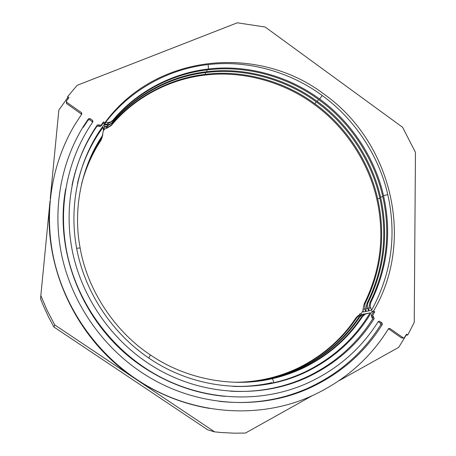 <?xml version="1.0" encoding="UTF-8"?>
<svg xmlns="http://www.w3.org/2000/svg" width="456" height="456" viewBox="0 0 456 456"><rect width="100%" height="100%" fill="white"/><g stroke="black" fill="none" stroke-linecap="round" stroke-linejoin="round"><path stroke-width="0.68" d="M234.076 386.42C247.785 386.848 261.071 385.594 273.925 382.658C284.88 380.156 295.425 376.496 305.566 371.68C333.325 357.977 354.836 338.363 370.095 312.827L365.336 314.07L362.623 316.401C348.213 338.227 328.782 355.252 304.334 367.473C294.052 372.432 283.421 376.149 272.437 378.634C233.301 388.016 185.803 379.295 150.474 354.973C114.65 331.506 87.25 289.674 80.142 247.956C72.709 209.264 81.481 166.605 102.332 135.768L103.472 130.148L103.062 127.23L98.906 133.203C88.937 148.263 81.795 164.992 77.474 183.386M104.538 123.952L99.436 131.203C77.098 165.203 68.497 209.412 77.355 252.003C86.441 294.53 112.9 333.769 149.18 358.308C196.906 390.82 259.219 394.896 306.774 371.646C334.886 357.789 356.632 337.685 372.01 311.328L373.515 311.026C415.792 239.822 391.037 141.24 323.811 93.97C258.421 44.295 155.798 53.147 104.863 122.778L104.538 123.952L103.221 123.029L103.54 121.849L104.863 122.778M108.152 122.464L110.745 121.889L112.906 120.224L112.695 120.908C136.39 92.215 172.653 73.581 208.021 69.802C246.069 65.06 288.129 76.842 318.926 99.761C350.14 122.14 374.313 158.637 382.652 196.097C390.934 232.993 386.677 268.538 369.89 302.716L368.801 308.153L368.978 310.815L371.572 310.291C391.43 273.76 396.834 235.193 387.782 194.609C378.925 155.673 354.586 118.953 322.221 95.532C290.113 71.797 247.779 59.861 208.153 64.581C169.045 68.776 130.228 89.826 105.524 122.493L104.948 124.539L107.741 123.867L108.152 122.464L105.524 122.493M105.114 124.499L104.304 126.836L107.074 126.164L107.474 124.79L104.869 124.824M104.464 126.796L103.672 129.088L106.419 128.427L106.812 127.076L104.224 127.11M104.88 128.797L103.518 130.536M359.214 315.05L359.995 313.722L361.391 313.449L363.113 310.416M106.812 127.076L109.36 126.494L111.481 124.853L111.281 125.52C134.571 97.276 170.23 78.882 205.035 75.103C242.461 70.372 283.866 81.898 314.167 104.413C344.884 126.397 368.653 162.296 376.821 199.152C384.927 235.456 380.692 270.414 364.116 304.027L363.044 309.367L363.221 311.984L365.723 311.476L366.043 310.924M107.474 124.79L110.044 124.214L112.187 122.561L111.976 123.234C135.472 94.768 171.427 76.255 206.517 72.475C244.245 67.739 285.98 79.39 316.527 102.104C347.489 124.288 371.458 160.478 379.711 197.636C387.902 234.236 383.661 269.479 366.977 303.377L365.9 308.769L366.077 311.408L368.625 310.889L368.944 310.319M236.202 382.31C248.52 382.459 260.387 381.233 271.799 378.634C282.754 376.16 293.362 372.449 303.616 367.502C328.007 355.315 347.392 338.335 361.779 316.567L364.093 314.315L370.095 312.827M271.998 382.624C259.492 385.48 246.576 386.734 233.244 386.38M367.148 313.409L362.44 314.64L359.75 316.948C345.437 338.586 326.154 355.463 301.9 367.576L301.199 367.604C325.396 355.526 344.633 338.694 358.918 317.108L361.22 314.879L367.154 313.403M364.264 313.973L359.596 315.193L356.928 317.484C342.707 338.939 323.572 355.669 299.512 367.673L298.822 367.701C322.825 355.731 341.92 339.042 356.107 317.638L358.393 315.427L364.264 313.967M111.281 125.52L106.419 128.427M111.481 124.853C134.833 96.547 170.578 78.118 205.462 74.339C242.98 69.603 284.481 81.174 314.857 103.746C345.637 125.788 369.468 161.766 377.659 198.713C385.787 235.096 381.552 270.14 364.948 303.838L364.754 309.008L365.723 311.476M111.976 123.234L107.074 126.164M112.187 122.561C135.74 94.027 171.787 75.479 206.956 71.7C244.775 66.958 286.602 78.654 317.228 101.426C348.259 123.661 372.284 159.942 380.566 197.191C388.78 233.877 384.533 269.205 367.827 303.189L367.183 306.529L368.625 310.889M112.695 120.908L107.741 123.867M112.906 120.224C136.663 91.462 173.012 72.795 208.472 69.016C246.605 64.267 288.768 76.089 319.639 99.066C350.92 121.507 375.151 158.089 383.519 195.641C391.829 232.628 387.572 268.259 370.751 302.522L370.112 305.89L371.572 310.291M66.479 100.901L66.758 102.321L81.51 112.643L81.835 114L74.921 124.562C51.499 163.539 43.331 213.18 54.196 260.69C65.328 308.125 95.378 351.627 136.059 378.97C188.687 414.567 256.614 420.164 309.801 396.788C343.516 381.752 369.753 359.049 388.506 328.668L389.794 328.411L403.292 337.856L404.181 337.953L406.541 334.168L407.755 335.023L414.242 322.386L415.45 152.355L402.631 127.321L265.164 27.029L237.32 22.8L77.115 85.335L67.625 96.678L68.959 97.618L66.479 100.901M382.025 322.973L382.339 324.433C364.789 352.568 340.489 373.795 309.436 388.113C258.05 411.563 191.845 406.501 140.744 371.857C101.483 345.403 72.595 303.246 62.17 257.378C51.99 211.436 60.363 163.55 83.511 126.215L88.424 118.777L89.952 118.554L92.614 120.418L92.927 121.792L89.165 127.441C66.234 163.681 57.747 210.381 67.477 255.252C77.452 300.054 105.553 341.293 143.857 367.131C193.897 401.12 258.9 405.84 309.054 382.385C338.437 368.533 361.511 348.236 378.275 321.503L379.569 321.252L382.025 322.973L380.486 323.218L380.794 324.672C363.307 352.687 339.099 373.817 308.17 388.073C280.474 400.357 250.857 404.78 219.319 401.337M373.515 311.026L374.741 311.887L372.74 315.25L374.137 318.693C358.142 344.006 336.289 363.341 308.558 376.696C259.669 400.117 195.909 395.728 146.957 362.429C109.622 337.206 82.314 296.913 72.789 253.194C63.498 209.412 72.076 163.909 94.757 128.774L97.293 124.984L101.158 125.121L103.54 121.849M97.293 124.984L97.003 126.152L94.477 129.926C83.653 146.644 76.169 165.072 72.019 185.221M230.554 391.208C257.902 392.639 283.484 387.805 307.304 376.707C334.915 363.415 356.695 344.166 372.626 318.961L371.241 315.529L373.236 312.183L374.741 311.887M372.01 311.328L373.236 312.183M103.221 123.029L100.844 126.283L97.003 126.152M102.856 134.816L101.711 137.963C92.728 151.489 86.087 166.571 81.778 183.198M102.235 137.005L101.101 140.112C92.363 153.284 85.853 167.945 81.567 184.087M312.075 395.791L245.453 433.057L234.487 433.177L221.268 432.522L214.651 431.866L207.748 429.848L53.916 327.015L48.649 317.188L43.052 305.064L40.55 298.885L40.835 295.653L47.23 310.525L54.743 324.917L135.563 378.97C77.252 340.769 42.904 268.151 50.012 201.113M234.355 382.265C245.818 382.265 256.87 381.056 267.518 378.64C278.297 376.206 288.728 372.563 298.822 367.701M268.248 378.942L268.134 378.634C278.935 376.2 289.395 372.546 299.512 367.673M235.273 382.293C247.158 382.362 258.615 381.142 269.638 378.634C280.503 376.183 291.025 372.506 301.199 367.604M235.541 382.299C247.557 382.39 259.128 381.17 270.265 378.634C281.158 376.177 291.703 372.489 301.9 367.576M66.758 102.321L66.604 103.597L66.325 101.722M66.604 103.597L81.641 114.274M209.578 408.416C183.215 403.993 158.545 394.183 135.563 378.97L214.651 431.866M403.645 338.01L401.668 338.038L388.438 328.782M405.994 335.132L407.755 335.023M338.962 380.754L398.732 347.324L406.114 335.217M68.257 98.53L67.465 97.977L58.852 110.056L50.245 198.719M67.465 97.977L67.625 96.678M83.511 126.215L83.283 127.378L88.173 119.974L89.689 119.751L92.728 122.083M225.167 396.355C195.972 393.67 168.691 383.946 143.332 367.188C85.295 329.181 53.489 254.642 65.658 189.126M378.201 321.622L380.486 323.218M53.916 327.015L54.743 324.917M40.835 295.653L50.017 201.05M205.337 72.618L205.462 74.339M316.219 101.876L314.857 103.746M206.83 69.95L206.956 71.7M318.613 99.528L317.228 101.426M208.153 64.581L208.472 69.016M322.221 95.532L319.639 99.066M80.142 247.956L76.608 248.263M150.474 354.973L148.73 358M361.505 314.543L359.812 314.879M364.367 313.984L362.645 314.321M270.265 378.634L270.38 378.947M367.279 313.414L365.524 313.757M272.437 378.634L273.925 382.658M387.782 194.609L383.519 195.641M368.801 308.153L370.574 307.783M382.778 196.65L380.566 197.191M365.9 308.769L367.639 308.404M379.837 198.183L377.659 198.713M363.044 309.367L364.754 309.008M81.288 113.869L81.51 112.643M389.794 328.411L388.563 328.588M403.292 337.856L401.668 338.038M382.339 324.433L380.794 324.672M88.424 118.777L88.173 119.974M89.952 118.554L89.689 119.751M92.34 121.604L92.614 120.418M379.569 321.252L378.303 321.463M101.158 125.121L100.844 126.283M99.647 125.337L99.34 126.506M372.74 315.25L371.241 315.529M373.059 316.698L371.554 316.971M372.324 317.507L373.829 317.233M374.137 318.693L372.626 318.961M98.815 124.756L98.513 125.924M356.107 317.638L356.928 317.484M358.918 317.108L359.75 316.948M361.779 316.567L362.623 316.401M370.751 302.522L369.89 302.716M367.827 303.189L366.977 303.377M364.948 303.838L364.116 304.027M98.906 133.203L99.436 131.203M305.566 371.68L306.774 371.646M309.436 388.113L308.17 388.073M308.558 376.696L307.304 376.707M94.757 128.774L94.477 129.926M359.596 315.193L358.393 315.427M362.44 314.64L361.22 314.874M304.334 367.473L303.616 367.502M365.336 314.07L364.093 314.315"/></g></svg>
